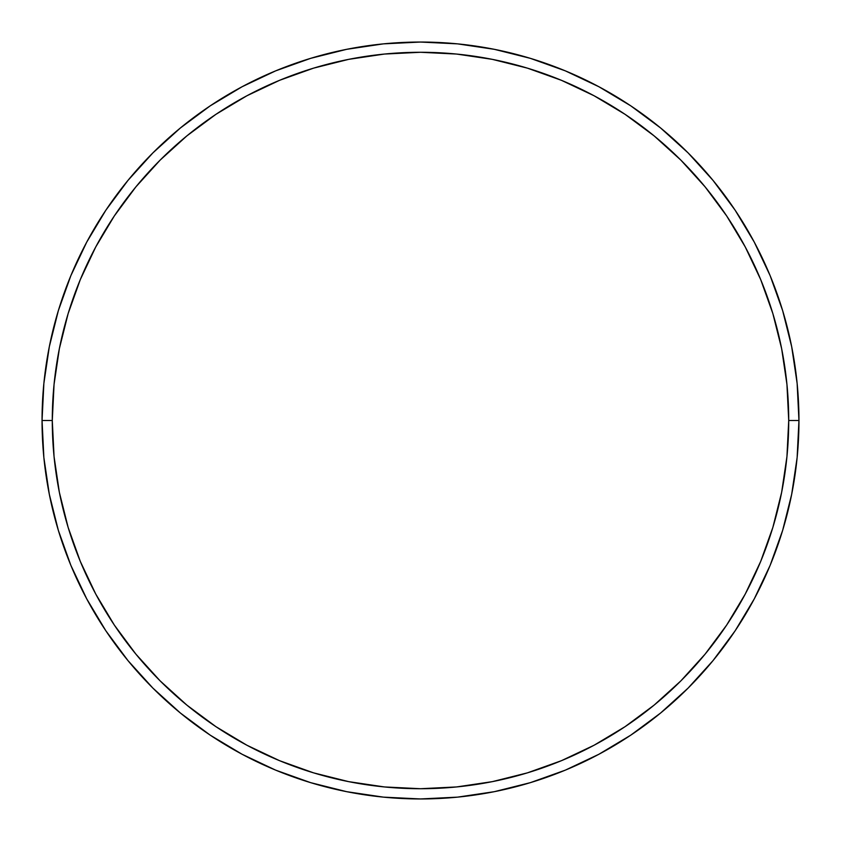 <?xml version="1.0" encoding="UTF-8"?>
<svg xmlns="http://www.w3.org/2000/svg" width="841" height="841" viewBox="0 0 841 841"><rect width="100%" height="100%" fill="white"/><g stroke="black" fill="none" stroke-linecap="round" stroke-linejoin="round"><path stroke-width="1.26" d="M42.05 420.5L52.279 420.5A368.221 368.221 0 0 1 420.5 52.279A368.221 368.221 0 0 1 788.721 420.5L798.95 420.5A378.45 378.45 0 0 0 420.5 42.05A378.45 378.45 0 0 0 42.05 420.5A378.45 378.45 0 0 1 420.5 42.05A378.45 378.45 0 0 1 798.95 420.5A378.45 378.45 0 0 1 420.5 798.95A378.45 378.45 0 0 1 42.05 420.5L43.869 383.401L49.325 346.671L58.344 310.644L70.854 275.669L86.739 242.103L105.829 210.239L127.958 180.416L152.894 152.894L180.416 127.958L210.239 105.829L242.103 86.739L275.669 70.854L310.644 58.344L346.671 49.325L383.401 43.869L420.5 42.05L457.599 43.869L494.329 49.325L530.356 58.344L565.331 70.854L598.897 86.739L630.761 105.829L660.584 127.958L688.106 152.894L713.042 180.416L735.171 210.239L754.261 242.103L770.146 275.669L782.656 310.644L791.675 346.671L797.131 383.401L798.95 420.5L797.131 457.599L791.675 494.329L782.656 530.356L770.146 565.331L754.261 598.897L735.171 630.761L713.042 660.584L688.106 688.106L660.584 713.042L630.761 735.171L598.897 754.261L565.331 770.146L530.356 782.656L494.329 791.675L457.599 797.131L420.5 798.95L383.401 797.131L346.671 791.675L310.644 782.656L275.669 770.146L242.103 754.261L210.239 735.171L180.416 713.042L152.894 688.106L127.958 660.584L105.829 630.761L86.739 598.897L70.854 565.331L58.344 530.356L49.325 494.329L43.869 457.599L42.05 420.5A378.45 378.45 0 0 0 420.5 798.95A378.45 378.45 0 0 0 798.95 420.5L788.721 420.5L786.945 384.411L781.646 348.668L772.868 313.609L760.695 279.59L745.242 246.918L726.666 215.927L705.136 186.902L680.874 160.126L654.098 135.864L625.073 114.334L594.082 95.758L561.41 80.305L527.391 68.132L492.332 59.354L456.589 54.055L420.5 52.279L384.411 54.055L348.668 59.354L313.609 68.132L279.59 80.305L246.918 95.758L215.927 114.334L186.902 135.864L160.126 160.126L135.864 186.902L114.334 215.927L95.758 246.918L80.305 279.59L68.132 313.609L59.354 348.668L54.055 384.411L52.279 420.5L54.055 456.589L59.354 492.332L68.132 527.391L80.305 561.41L95.758 594.082L114.334 625.073L135.864 654.098L160.126 680.874L186.902 705.136L215.927 726.666L246.918 745.242L279.59 760.695L313.609 772.868L348.668 781.646L384.411 786.945L420.5 788.721L456.589 786.945L492.332 781.646L527.391 772.868L561.41 760.695L594.082 745.242L625.073 726.666L654.098 705.136L680.874 680.874L705.136 654.098L726.666 625.073L745.242 594.082L760.695 561.41L772.868 527.391L781.646 492.332L786.945 456.589L788.721 420.5A368.221 368.221 0 0 1 420.5 788.721A368.221 368.221 0 0 1 52.279 420.5L42.05 420.5"/></g></svg>
